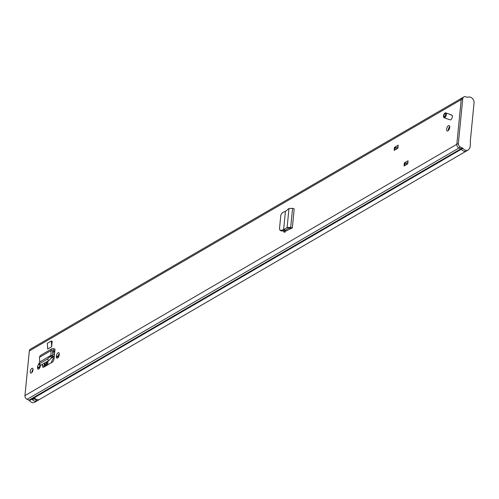 <?xml version="1.0" encoding="UTF-8"?>
<svg xmlns="http://www.w3.org/2000/svg" width="499" height="499" viewBox="0 0 499 499"><rect width="100%" height="100%" fill="white"/><g stroke="black" fill="none" stroke-linecap="round" stroke-linejoin="round"><path stroke-width="0.75" d="M283.75 232.091L292.327 227.949L290.699 227.407L287.112 227.525L283.619 229.696L285.416 211.401L282.652 212.418L280.843 214.944L279.477 228.947L280.058 230.251L281.417 231.012L285.166 230.382L283.625 229.659L280.9 230.338L282.253 231.099M280.058 230.251L280.9 230.338M285.416 211.401L288.977 208.507L292.57 208.333L294.198 208.869L292.327 227.949M51.328 340.979L47.368 343.287L47.673 349.051L51.634 346.749L52.17 341.285L51.328 340.979L51.634 346.749M56.362 356.56L56.424 355.943A2.614 1.21 109.9 0 1 58.739 352.662A2.614 1.21 109.9 0 1 59.275 354.29L59.213 354.901A2.614 1.21 109.9 0 1 57.56 358.076A2.614 1.21 109.9 0 1 56.898 358.188A2.614 1.21 109.9 0 1 56.362 356.56L58.071 357.178L58.127 356.567A2.614 1.21 109.9 0 1 59.287 353.803M40.375 365.393L40.325 365.892A2.614 1.21 109.9 0 1 38.672 369.067A2.614 1.21 109.9 0 1 38.011 369.179A2.614 1.21 109.9 0 1 37.481 367.551L37.537 366.933A2.614 1.21 109.9 0 1 38.791 364.083M394.491 147.317L398.208 145.159L397.909 148.222L394.191 150.38L394.491 147.317L396.505 147.76L398.04 146.868M404.346 162.911L408.063 160.747L407.764 163.809L404.047 165.974L404.346 162.911L406.361 163.348L407.895 162.456M451.208 115.175A2.557 1.179 109.9 0 1 451.857 115.076A2.557 1.179 109.9 0 1 452.281 117.265A2.557 1.179 109.9 0 1 450.759 119.772A2.557 1.179 109.9 0 1 450.117 119.879L444.098 117.695A2.557 1.179 109.9 0 1 443.611 116.978M447.927 130.807A2.838 1.31 109.9 0 1 447.21 130.925A2.838 1.31 109.9 0 1 446.742 128.493A2.838 1.31 109.9 0 1 448.426 125.704A2.838 1.31 109.9 0 1 449.144 125.586A2.838 1.31 109.9 0 1 449.611 128.025A2.838 1.31 109.9 0 1 447.927 130.807M31.406 372.965A2.557 1.179 109.9 0 1 30.757 373.065A2.557 1.179 109.9 0 1 30.333 370.876A2.557 1.179 109.9 0 1 31.855 368.368A2.557 1.179 109.9 0 1 32.497 368.262A2.557 1.179 109.9 0 1 32.922 370.458A2.557 1.179 109.9 0 1 31.406 372.965M462.217 97.86L30.383 349.163A3.181 2.47 59.8 0 0 29.329 350.953L24.95 395.607A3.181 2.47 59.8 0 0 27.089 399.331L28.954 400.192A1.135 0.879 -120.2 0 1 29.435 400.585A4.828 3.749 59.8 0 0 34.687 402.25L466.428 150.997M29.329 350.953L461.201 99.625L456.822 144.28L461.201 99.625A3.181 2.47 -120.2 0 1 462.255 97.835L463.802 96.937A3.181 2.47 -120.2 0 1 465.448 96.75L467.351 97.255A1.135 0.879 -120.2 0 0 467.875 97.224A4.828 3.749 -120.2 0 1 472.166 98.272A4.828 3.749 -120.2 0 1 474.05 103L470.239 141.884A5.963 4.628 -120.2 0 1 470.376 143.905L470.027 147.43L469.247 148.845A4.828 3.749 -120.2 0 1 468.106 150.024A4.828 3.749 -120.2 0 1 465.255 150.187A4.828 3.749 -120.2 0 1 462.86 148.359L461.313 149.263A1.135 0.879 59.8 0 0 460.827 148.864A1.135 0.879 -120.2 0 1 461.307 149.257A4.828 3.749 59.8 0 0 463.708 151.091A4.828 3.749 -120.2 0 1 461.313 149.263M42.602 364.133L42.465 365.549A2.801 1.291 -70.1 0 0 43.033 367.295A2.801 1.291 -70.1 0 0 43.744 367.177L52.27 362.218A2.801 1.291 -70.1 0 0 54.042 358.812L55.009 348.982M284.311 232.047L283.32 230.7L284.923 232.347M58.052 357.658A2.614 1.21 109.9 0 1 58.071 357.178M39.172 368.649A2.614 1.21 109.9 0 1 39.184 368.168L39.246 367.557A2.614 1.21 109.9 0 1 40.02 365.312M448.327 130.495A2.838 1.31 109.9 0 1 449.73 126.634M31.924 372.516A2.557 1.179 109.9 0 1 33.04 369.435M44.473 363.041L44.168 366.166L42.465 365.549M44.168 366.927A2.801 1.291 109.9 0 1 44.168 366.166M284.985 231.711L285.116 230.395M460.658 148.783L458.968 148.003A3.181 2.47 -120.2 0 1 456.822 144.28L24.95 395.607M33.932 398.857A2.782 2.158 59.8 0 0 35.672 399.225A1.815 1.41 59.8 0 0 36.714 401.015A4.828 3.749 -120.2 0 1 32.104 399.381L34.581 397.94A4.828 3.749 59.8 0 0 39.196 399.574L39.246 399.568A1.703 1.322 59.8 0 0 39.246 399.568L39.196 399.574M36.714 401.015L39.246 399.568M54.809 351.015A2.27 1.765 -120.2 0 1 54.715 350.99L52.688 352.169M53.2 350.529L54.715 350.99L54.809 349.119L53.293 348.664L53.2 350.529L52.701 350.822M51.859 348.795L40.294 355.519L39.433 357.328L50.967 350.61L52.682 350.959L52.701 355.687L50.985 355.338L39.739 361.981L50.985 355.338L50.967 350.61L51.859 348.795L53.293 348.664M52.701 355.687L52.333 356.897L50.917 355.481L50.212 356.423L51.628 357.833L52.333 356.897M39.739 361.981L38.672 363.971L39.302 363.815L47.411 359.093L50.212 356.423M38.672 363.971L40.088 365.38L40.718 365.231L48.827 360.509L51.628 357.833M39.433 357.328L39.733 361.887M291.21 228.598L288.896 228.093L285.166 230.382M285.285 230.332L284.074 229.871M288.977 208.507L287.112 227.525L288.896 228.093M406.323 164.645L406.454 163.292M396.53 149.02L396.661 147.667M468.106 150.024L466.559 150.923A4.828 3.749 -120.2 0 1 463.708 151.091M27.089 399.331L460.515 147.105A3.181 2.47 -120.2 0 1 458.369 143.375L456.822 144.28M460.515 147.105L462.38 147.96A1.135 0.879 -120.2 0 1 462.86 148.359M461.201 99.625L462.748 98.721A3.181 2.47 -120.2 0 1 463.802 96.937M462.748 98.721L458.369 143.375M32.522 371.574L32.691 369.915M58.146 356.405L59.001 355.906M45.883 362.224L47.299 362.817L47.904 362.461M51.385 362.729A5.795 2.676 109.9 0 1 54.173 357.484M58.657 354.77L59.262 354.415M45.877 362.299L48.047 361.039L47.667 364.894M45.053 366.416A14.072 10.922 59.8 0 0 44.76 362.879M45.708 366.035L45.97 363.391L47.804 362.767L47.592 364.937M37.481 367.551L39.184 368.168M462.38 147.96L28.954 400.192M461.307 149.257L29.435 400.585M32.104 399.381L32.585 399.556A0.68 0.53 59.8 0 0 33.184 399.287M34.787 398.177L32.66 399.418L32.042 399.194M36.889 400.934A1.703 1.322 -120.2 0 1 35.834 399.057M34.899 398.289L32.996 399.4A0.568 0.443 -120.2 0 1 32.66 399.418L32.585 399.556M404.876 165.487L405.132 162.899M395.021 149.9L395.277 147.311M37.537 366.933L39.246 367.557M56.424 355.943L58.127 356.567M47.368 359.118L48.783 360.534M39.302 363.815L40.718 365.231M292.57 208.333L290.699 227.407L289.676 228.087M446.368 114.483A2.557 1.179 109.9 0 1 444.098 117.695L443.449 115.986C443.879 113.878 444.678 112.849 445.844 112.893A2.557 1.179 109.9 0 1 446.368 114.483M443.499 115.93A2.27 1.048 -70.1 0 0 444.534 117.253A2.27 1.048 -70.1 0 0 445.975 114.489A2.27 1.048 -70.1 0 0 444.933 113.167A2.27 1.048 -70.1 0 0 443.499 115.93M445.938 114.508A2.202 1.017 109.9 0 1 444.54 117.19A2.202 1.017 109.9 0 1 443.536 115.905A2.202 1.017 109.9 0 1 444.927 113.229A2.202 1.017 109.9 0 1 445.938 114.508M445.95 114.053A1.927 0.892 -70.1 0 0 445.682 113.523A1.927 0.892 -70.1 0 0 444.597 113.99A1.927 0.892 -70.1 0 0 443.854 115.887A1.927 0.892 -70.1 0 0 444.378 117.109A1.927 0.892 -70.1 0 0 444.927 116.872M445.008 113.13A2.557 1.179 109.9 0 1 445.844 112.893L451.857 115.076M54.547 353.697L52.694 354.77M54.341 355.775L52.27 356.978M54.272 356.454L51.403 358.126M46.75 363.384L46.538 365.549M54.753 351.577L52.688 352.781M445.682 113.523L445.888 114.57L444.378 117.109"/></g></svg>
